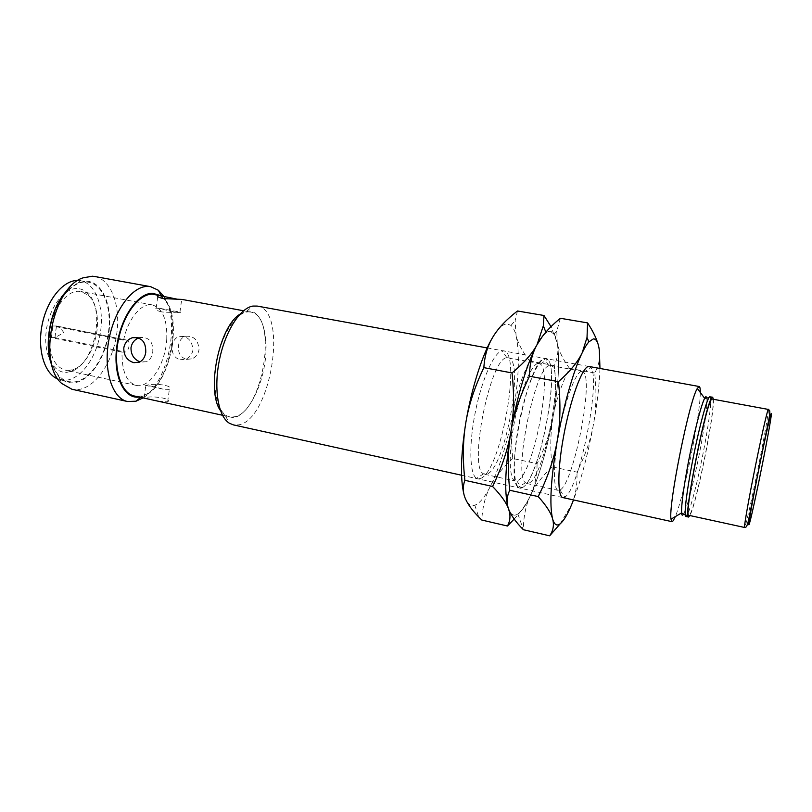 <?xml version="1.0" encoding="UTF-8"?>
<svg xmlns="http://www.w3.org/2000/svg" width="812" height="812" viewBox="0 0 812 812"><rect width="100%" height="100%" fill="white"/><g stroke="black" fill="none" stroke-linecap="round" stroke-linejoin="round"><path stroke-width="0.61" stroke-dasharray="4.06 3.04" d="M86.529 281.977L88.721 282.241C103.672 284.992 112.137 308.682 108.27 333.559C104.586 358.447 89.249 380.696 73.811 381.995L68.715 381.67C54.313 378.849 45.299 354.539 50.07 328.221C54.658 301.881 71.76 280.922 86.529 281.977M77.962 280.475L80.652 280.749C95.735 283.53 104.322 307.18 100.485 331.996C96.821 356.833 81.403 378.991 65.843 380.249L58.109 379.133M94.618 276.486C111.518 279.582 120.968 306.398 116.634 334.503C112.503 362.619 95.329 387.933 77.891 389.608L71.923 389.252M67.66 289.965L78.155 282.688L86.63 281.155C102.637 281.987 112.472 305.789 108.981 331.732C105.702 357.676 89.807 381.437 73.709 382.797C68.309 383.234 63.448 381.356 59.134 377.164L52.272 366.395M163.588 296.075C180.903 319.938 168.257 382.655 143.054 397.9M159.629 295.304L161.69 296.695C185.552 313.229 169.992 390.552 141.582 396.56L139.146 397.048M257.181 306.073C288.859 310.093 270.741 421.083 238.16 424.92L233.277 424.859M239.936 314.203L246.716 311.199L248.929 311.026C262.053 311.219 268.985 335.62 264.915 362.791C261.017 389.963 246.889 415.47 233.582 417.713L225.614 416.079L220.519 410.689M700.279 392.429C700.462 414.384 683.937 496.467 675.279 516.645M710.003 396.703C710.662 396.895 710.896 399.027 710.693 403.128C710.033 413.582 707.699 429.315 703.699 450.315C698.401 477.395 693.509 497.553 689.023 510.809L685.896 516.452M713.322 399.088C715.027 412.293 696.564 504.029 689.885 515.549M712.337 398.905C717.575 398.113 696.513 505.906 689.774 514.615L688.901 515.336M138.669 337.904L139.745 337.538C148.88 336.726 153.224 341.568 152.778 352.043C152.037 356.833 149.966 360.061 146.556 361.746L139.979 361.868M248.797 311.889L250.593 312.062C278.831 315.574 262.712 413.968 233.704 416.871L229.522 416.789C217.789 414.577 211.455 389.618 216.601 361.858C221.615 334.077 236.708 311.392 248.797 311.889M158.431 401.26L167.658 401.889C172.651 398.489 152.341 395.566 145.409 397.606L144.14 398.144M154.838 294.421C186.993 298.674 171.921 394.449 139.136 396.246L134.396 396.012M177.716 299.293L181.959 299.415M186.405 359.361L191.825 358.884C195.773 357.25 198.179 354.215 199.021 349.769C198.382 340.045 193.814 335.559 185.319 336.31C181.523 337.751 179.229 340.867 178.457 345.668C177.869 352.814 180.518 357.382 186.405 359.361M179.98 359.767L185.512 359.28C189.592 357.635 192.068 354.57 192.951 350.063C192.139 340.258 187.47 335.732 178.924 336.483C175.219 337.924 172.976 341.07 172.225 345.932C171.555 353.149 174.133 357.767 179.98 359.767M151.418 386.157L163.435 389.212L169.363 389.384C174.448 385.446 154.057 382.909 147.073 385.182L145.307 385.335L151.418 386.157M161.446 311.909C156.422 310.519 154.666 309.281 156.168 308.184L159.66 308.286C167.668 310.935 183.147 313.858 180.112 312.133L178.823 312.041C174.265 312.529 168.48 312.478 161.446 311.909M69.132 370.424L65.305 370.15C54.769 366.872 49.451 355.9 49.329 337.234C49.765 313.473 65.437 289.985 79.129 291.315L81.129 291.538L88.488 295.395C94.852 301.902 97.826 311.828 97.41 325.186C96.729 344.724 85.94 365.156 73.587 369.44L69.132 370.424M166.764 338.908C165.668 363.756 149.672 388.867 136.172 385.375C126.479 382.259 121.759 371.175 122.023 352.134L125.089 351.992C129.017 352.103 130.925 340.624 127.058 340.147L123.586 340.208C127.9 318.72 141.664 302.368 152.362 304.916C162.542 308.306 167.343 319.644 166.764 338.908M127.058 340.147L56.576 325.998C59.276 327.216 61.702 329.459 63.854 332.707L54.993 337.548L51.389 337.66L122.023 352.134M66.838 372.322L71.568 371.277C94.76 364.091 105.936 308.519 87.341 292.929C84.418 290.199 81.109 288.747 77.414 288.565C64.118 287.702 49.014 307.687 46.243 331.022C43.269 354.347 53.409 373.581 66.838 372.322M56.576 325.998L52.831 325.988L123.586 340.208M51.389 337.66L52.831 325.988M560.402 318.284L556.809 330.991L557.205 342.877C558.727 350.652 562.828 359.137 569.506 368.343C561.254 385.091 555.804 401.087 553.155 416.343C550.445 431.588 550.079 448.427 552.058 466.849L576.885 472.127C585.168 455.725 590.7 439.789 593.471 424.331C596.292 408.893 596.698 391.77 594.699 372.972C598.789 365.664 600.342 358.122 599.347 350.327L597.754 343.192M537.026 344.704C541.868 335.955 546.08 331.489 549.663 331.306L554.078 333.996L557.205 342.877C559.976 360.051 558.626 384.543 553.155 416.343C547.389 448.153 539.818 474.543 530.439 495.533C525.963 505.115 521.771 511.266 517.853 513.966L517.802 514.006C513.874 516.533 510.799 514.828 508.556 508.911L509.926 512.118M552.058 466.849C542.183 476.248 534.966 485.809 530.439 495.533C525.871 505.135 523.517 516.462 523.354 529.495L523.354 529.708M560.107 523.902L571.607 504.678C575.759 494.721 577.515 483.871 576.885 472.127M549.694 365.562L550.617 365.562C565.193 366.486 545.014 475.994 529.13 483.059L526.876 483.516L525.476 482.724C513.072 475.578 534.814 367.542 549.024 365.755L549.694 365.562M522.41 487.555C540.833 479.121 562.828 354.621 544.903 358.599L544.152 358.792C528.226 360.254 504.171 479.75 518.289 487.261L522.41 487.555L521.487 487.971C513.702 491.027 511.773 463.165 518.31 427.112C524.735 391.079 537.493 359.107 544.903 358.599L547.369 359.361C560.98 368.709 539.259 479.953 522.41 487.555M581.392 371.388L583.666 372.343C593.562 382.371 573.526 482.937 560.27 489.869L558.25 490.387C552.921 489.646 553.145 462.779 559.336 431.091C565.446 399.402 575.728 372.241 581.392 371.388M588.406 366.517L590.821 367.633C601.235 379.011 579.342 488.844 565.071 496.954M569.506 368.343L594.699 372.972M599.966 368.455C599.429 384.533 597.267 403.158 593.471 424.331C588.071 453.675 581.422 478.877 573.505 499.938M517.488 310.996L515.153 320.669L516.056 335.589C518.036 343.364 522.563 351.84 529.627 361.025C521.598 377.61 516.31 393.444 513.752 408.537C511.124 423.631 510.799 440.277 512.778 458.496L537.047 463.662C545.116 447.412 550.485 431.639 553.155 416.343C555.885 401.067 556.25 384.137 554.261 365.552C557.712 358.214 558.686 350.662 557.205 342.877L551.013 326.668M492.996 336.838C498.253 328.292 502.932 323.968 507.033 323.887L510.992 325.419C513.123 327.317 514.818 330.707 516.056 335.589C519.771 352.753 519.01 377.062 513.752 408.537C508.15 440.013 500.304 466.027 490.225 486.591C485.373 496.03 480.745 502.009 476.329 504.536L474.807 505.206C471.061 506.424 467.996 504.404 465.601 499.136L463.936 494.275M512.778 458.496C502.628 467.712 495.107 477.08 490.225 486.591C485.292 496.051 482.47 507.195 481.78 520.045M542.568 336.188L546.1 332.737L549.663 331.306C553.195 331.306 555.712 335.163 557.205 342.877C559.976 360.051 558.626 384.543 553.155 416.343C547.389 448.153 539.818 474.543 530.439 495.533C525.943 505.165 521.73 511.327 517.802 514.006C514.707 516.006 512.108 515.346 510.007 512.037M514.179 519.061C521.436 511.103 526.856 503.257 530.439 495.533C534.956 485.779 537.158 475.162 537.047 463.662M507.145 357.737L508.2 357.767C524.999 359.107 505.358 467.448 487.322 473.924L483.587 473.812C468.006 468.443 490.499 356.691 506.942 357.767L507.145 357.737M480.775 478.38C501.613 470.635 522.877 347.414 502.455 350.865L502.232 350.896C494.285 351.728 481.963 378.849 475.375 411.785C468.707 444.702 469.58 474.482 476.583 478.319L480.775 478.38M538.072 363.421L540.376 364.08C553.175 372.241 533.311 474.086 517.711 480.562L515.366 480.998C509.063 480.044 508.332 453.309 514.402 422.017C520.39 390.724 531.434 364.08 538.072 363.421M529.627 361.025L554.261 365.552M706.775 397.362C707.607 404.335 705.395 421.773 700.157 449.665C694.493 479.425 686.647 509.885 683.288 514.463L683.176 514.605M768.385 409.258C769.208 409.075 764.985 433.425 759.382 461.612C753.536 491.219 746.817 521.781 745.03 526.643L744.594 527.475M54.993 337.548L56.434 325.977M56.14 325.957L126.662 340.116M54.688 337.579L125.089 351.992M80.652 280.749L88.721 282.241M161.69 296.695L161.101 295.578M141.582 396.56L140.618 397.372M487.19 347.932L589.218 366.506M689.023 510.809C687.226 514.361 685.978 515.772 685.277 515.031M146.556 361.746L139.288 362.203M243.549 310.763L250.593 312.062M191.825 358.884L185.512 359.28M144.12 397.778L145.805 385.294M156.168 308.184L157.731 296.593M159.66 308.286L180.112 312.133M136.172 385.375L65.305 370.15M88.488 295.395L87.341 292.929M73.587 369.44L71.568 371.277M152.362 304.916L81.129 291.538M145.307 385.335L163.435 389.212M179.949 312.112L181.695 299.384M167.658 401.889L169.373 389.384M185.319 336.31L178.924 336.483M222.518 415.257L229.522 416.789M139.745 337.538L137.654 337.599M710.693 403.128C710.419 399.149 709.81 397.372 708.866 397.778M461.571 475.233L562.838 497.583M225.614 416.079L229.329 423.214M246.716 311.199L252.908 306.063M59.134 377.164L61.702 383.467M78.155 282.688L82.956 277.866M60.697 379.914L68.715 381.67M554.078 333.996L556.809 330.991M517.853 513.966L523.354 529.495M550.617 365.562L582.214 371.368M583.666 372.343L590.821 367.633M559.976 490.052L564.746 497.167M526.876 483.516L558.25 490.387M549.024 365.755L544.152 358.792M525.476 482.724L518.289 487.261M510.992 325.419L515.153 320.669M508.2 357.767L539.026 363.431M540.376 364.08L547.369 359.361M516.858 480.927L521.487 487.971M484.744 474.299L515.366 480.998M506.942 357.767L502.232 350.896M483.587 473.812L476.583 478.319M546.1 332.737L545.857 332.149M474.807 505.206L478.745 517.011"/><path stroke-width="1.22" d="M143.054 397.9L136.01 401.209L127.535 401.524L71.923 389.252L61.702 383.467C37.535 363.329 52.881 287.093 82.956 277.866L92.355 276.212L94.618 276.486L150.646 286.677L158.34 290.249L163.588 296.075M127.535 401.524C112.35 398.58 103.195 370.698 108.828 340.177C114.279 309.626 132.955 285.286 148.525 286.433L150.646 286.677M139.146 397.048L139.025 397.068C123.982 399.21 112.878 375.794 116.796 346.622C120.491 317.441 138.101 292.34 152.91 293.355L159.629 295.304M461.571 475.233L233.277 424.859L229.329 423.214C218.276 416.515 213.526 388.999 219.362 360.254C225.097 331.499 240.129 307.961 252.908 306.063L257.181 306.073L487.19 347.932M675.279 516.645L673.199 520.786L671.971 521.669L671.006 519.162C668.185 505.419 689.398 400.032 697.315 388.451L699.173 386.512C699.944 386.705 700.309 388.674 700.279 392.429M689.885 515.549L688.546 517.031L685.896 516.452C683.734 516.645 686.353 493.27 692.068 463.571C698.442 429.964 707.008 397.819 709.637 396.814L712.662 397.2L713.322 399.088M688.546 517.031C682.516 520.259 706.795 397.819 712.307 397.312L712.662 397.2M744.594 527.475L688.901 515.336C683.054 518.442 706.602 399.636 711.982 399.017L768.243 409.41C767.147 410.72 759.991 442.713 753.465 475.822C747.659 505.115 743.772 527.952 744.594 527.475C746.005 528.003 747.273 525.78 748.41 520.786L769.137 417.977C770.486 409.39 769.725 411.095 768.385 409.258M145.754 352.398C145.003 357.219 142.841 360.487 139.288 362.203L133.889 362.69C127.098 360.579 123.728 355.656 123.8 347.932C124.804 342.705 127.667 339.314 132.397 337.741C141.582 336.919 146.028 341.801 145.754 352.398M139.979 361.868C133.838 359.31 130.844 354.56 131.006 347.627C131.889 342.928 134.447 339.68 138.669 337.904M222.518 415.257L134.396 396.012C121.049 393.434 113.081 368.851 118.004 341.943C122.764 315.015 139.085 293.355 152.798 294.198L177.716 299.293M243.549 310.763L181.959 299.415L163.242 298.593C158.198 297.334 156.411 296.289 157.883 295.466L161.75 295.69M220.519 410.689C205.994 391.019 218.935 326.718 239.936 314.203M52.272 366.395C42.843 345.11 50.73 305.941 67.66 289.965M58.109 379.133C44.599 374.139 37.027 349.718 42.153 324.597C47.147 299.445 63.569 279.856 77.962 280.475M597.754 343.192C595.957 337.295 592.567 330.535 587.563 322.892L587.025 337.427L582.204 352.763C584.599 347.83 586.822 344.197 588.873 341.872L593.349 338.908C596.343 338.807 598.342 342.613 599.347 350.327L599.966 368.455M549.653 535.818L523.354 529.708C515.711 521.974 510.789 515.041 508.556 508.911C506.262 502.801 506.668 496.579 509.763 490.265C507.449 468.94 507.825 449.442 510.89 431.801C513.884 414.15 520.086 395.627 529.505 376.23L558.453 381.67C560.787 403.513 560.351 423.377 557.144 441.281C553.987 459.206 547.674 477.639 538.204 496.579C546.232 505.44 551.043 512.89 552.617 518.929L552.931 520.228C554.109 525.78 553.013 530.977 549.653 535.818L560.107 523.902M573.505 499.938L571.607 504.678C567.476 514.524 563.711 520.857 560.28 523.699C557.133 526.186 554.708 525.009 552.992 520.167L552.617 518.929C549.298 504.891 550.81 479.009 557.144 441.281C563.305 406.183 573.566 370.333 582.204 352.763C577.87 361.919 569.953 371.551 558.453 381.67M565.071 496.954L564.746 497.167C557.753 501.867 556.667 474.553 563.355 437.617C569.943 400.712 582.042 367.237 588.406 366.517M529.505 376.23C529.576 364.101 532.073 353.585 537.026 344.704C541.919 335.752 549.704 326.942 560.402 318.284L587.563 322.892M509.763 490.265L538.204 496.579M551.013 326.668L543.989 315.492L543.34 325.825L537.026 344.704C527.506 361.868 516.797 397.129 510.89 431.801C505.196 466.849 504.201 491.869 507.906 506.85C504.201 491.869 505.196 466.849 510.89 431.801C516.797 397.129 527.506 361.868 537.026 344.704C532.246 353.646 523.913 363.065 512.037 372.941C514.361 394.5 513.976 414.12 510.89 431.801C507.865 449.503 501.765 467.722 492.59 486.459C501.126 495.34 506.444 502.821 508.556 508.911L509.571 512.484C510.494 517.203 509.794 521.71 507.449 526.014L514.179 519.061M507.449 526.014L481.78 520.045L478.745 517.011C472.391 510.525 468.006 504.577 465.601 499.136C462.799 492.985 462.556 486.703 464.88 480.308C462.576 459.247 462.891 440.002 465.844 422.565C468.717 405.127 474.715 386.827 483.85 367.643C484.581 355.798 487.626 345.536 492.996 336.838C498.304 328.089 506.465 319.471 517.488 310.996L543.989 315.492M483.85 367.643L512.037 372.941M464.88 480.308L492.59 486.459M537.026 344.704L542.568 336.188M463.936 494.275C460.14 478.572 460.769 454.669 465.844 422.565C471.508 388.309 482.643 353.626 492.996 336.838M683.176 514.605C682.303 515.772 681.765 515.204 681.583 512.91C681.278 505.013 683.511 488.286 688.271 462.738C693.793 433.638 701.233 404.62 704.654 398.306L705.841 396.611L706.775 397.362M757.434 476.136C763.584 445.037 770.243 414.902 771.207 413.541C772.425 410.892 768.284 434.582 762.691 462.678C757.119 490.752 750.938 519.162 749.283 524.044C747.537 529.394 751.242 507.348 757.434 476.136M697.315 388.451L704.654 398.306L708.866 397.778M671.006 519.162L681.583 512.91L685.277 515.031M161.101 295.578L158.34 290.249M140.618 397.372L136.01 401.209M589.218 366.506L699.173 386.512M157.731 296.593L157.883 295.466M137.654 337.599L132.397 337.731M562.838 497.583L671.971 521.669M588.873 341.872L587.025 337.427M545.857 332.149L543.34 325.825"/></g></svg>
